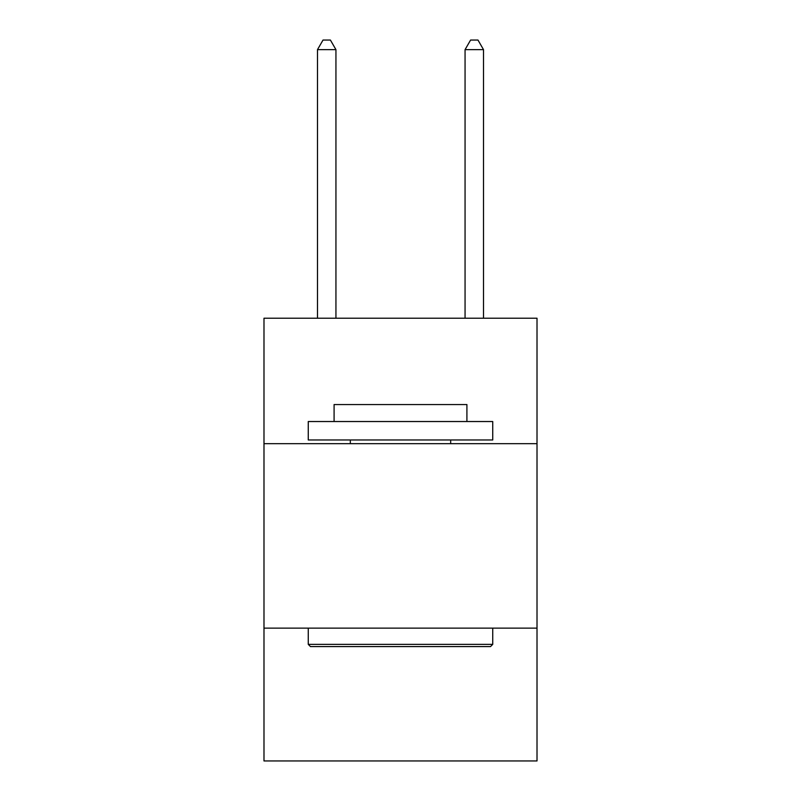 <?xml version="1.0" encoding="UTF-8"?>
<svg xmlns="http://www.w3.org/2000/svg" width="801" height="801" viewBox="0 0 801 801"><rect width="100%" height="100%" fill="white"/><g stroke="black" fill="none" stroke-linecap="round" stroke-linejoin="round"><path stroke-width="1.2" d="M537.01 443.664L537.01 318.227L263.99 318.227L263.99 443.664L537.01 443.664L537.01 760.95L263.99 760.95L263.99 443.664M537.01 628.134L263.99 628.134M310.478 646.577L308.265 644.364L492.735 644.364L490.522 646.577L310.478 646.577M492.735 421.526L492.735 439.979L308.265 439.979L308.265 421.526L492.735 421.526M334.087 421.526L334.087 404.555L466.913 404.555L466.913 421.526M492.735 628.134L492.735 644.364M308.265 628.134L308.265 644.364M450.673 439.979L450.673 443.664M350.327 439.979L350.327 443.664M335.939 318.227L335.939 49.642L317.486 49.642L317.486 318.227M317.486 49.642L323.023 40.05L330.402 40.05L335.939 49.642M483.514 318.227L483.514 49.642L465.061 49.642L465.061 318.227M465.061 49.642L470.598 40.05L477.977 40.05L483.514 49.642"/></g></svg>
